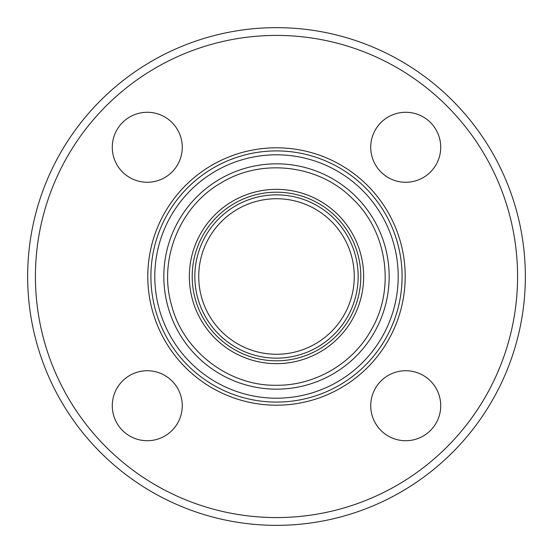<?xml version="1.0" encoding="UTF-8"?>
<svg xmlns="http://www.w3.org/2000/svg" width="553" height="553" viewBox="0 0 553 553"><rect width="100%" height="100%" fill="white"/><g stroke="black" fill="none" stroke-linecap="round" stroke-linejoin="round"><path stroke-width="0.83" d="M147.278 182.269A34.991 34.991 0 0 1 112.28 147.278A34.991 34.991 0 0 1 147.278 112.28A34.991 34.991 0 0 1 182.269 147.278A34.991 34.991 0 0 1 147.278 182.269M370.731 147.278A34.991 34.991 0 0 1 405.722 112.28A34.991 34.991 0 0 1 440.72 147.278A34.991 34.991 0 0 1 405.722 182.269A34.991 34.991 0 0 1 370.731 147.278M405.722 370.731A34.991 34.991 0 0 1 440.72 405.722A34.991 34.991 0 0 1 405.722 440.72A34.991 34.991 0 0 1 370.731 405.722A34.991 34.991 0 0 1 405.722 370.731M182.269 405.722A34.991 34.991 0 0 1 147.278 440.72A34.991 34.991 0 0 1 112.28 405.722A34.991 34.991 0 0 1 147.278 370.731A34.991 34.991 0 0 1 182.269 405.722M276.5 402.093A125.593 125.593 0 0 0 385.268 213.707A125.593 125.593 0 0 0 167.732 213.707A125.593 125.593 0 0 0 276.5 402.093M276.5 398.201A121.701 121.701 0 0 1 171.105 215.649A121.701 121.701 0 0 1 381.895 215.649A121.701 121.701 0 0 1 276.5 398.201M276.5 525.35A248.85 248.85 0 0 0 492.011 152.075A248.85 248.85 0 0 0 60.989 152.075A248.85 248.85 0 0 0 276.5 525.35M276.5 517.573A241.073 241.073 0 0 0 485.278 155.967A241.073 241.073 0 0 0 67.722 155.96A241.073 241.073 0 0 0 276.5 517.573M276.5 354.266A77.766 77.766 0 0 0 343.848 237.617A77.766 77.766 0 0 0 209.152 237.617A77.766 77.766 0 0 0 276.5 354.266M276.5 389.16A112.66 112.66 0 0 0 374.07 220.17A112.66 112.66 0 0 0 178.93 220.17A112.66 112.66 0 0 0 276.5 389.16M276.5 405.204A128.704 128.704 0 0 0 387.957 212.152A128.704 128.704 0 0 0 165.043 212.152A128.704 128.704 0 0 0 276.5 405.204M276.5 363.646A87.146 87.146 0 0 0 351.971 232.924A87.146 87.146 0 0 0 201.029 232.924A87.146 87.146 0 0 0 276.5 363.646M276.5 360.805A84.305 84.305 0 0 0 349.51 234.348A84.305 84.305 0 0 0 203.49 234.348A84.305 84.305 0 0 0 276.5 360.805M276.5 358.157A81.657 81.657 0 0 0 347.215 235.675A81.657 81.657 0 0 0 205.785 235.675A81.657 81.657 0 0 0 276.5 358.157M276.5 385.275C315.41 385.648 353.402 363.176 371.816 328.904C395.506 287.754 386.934 230.615 352.199 198.389C318.894 164.676 261.514 157.909 221.131 182.87C179.794 206.234 158.089 259.779 171.582 305.201C183.084 351.169 229.032 386.208 276.5 385.275"/></g></svg>

